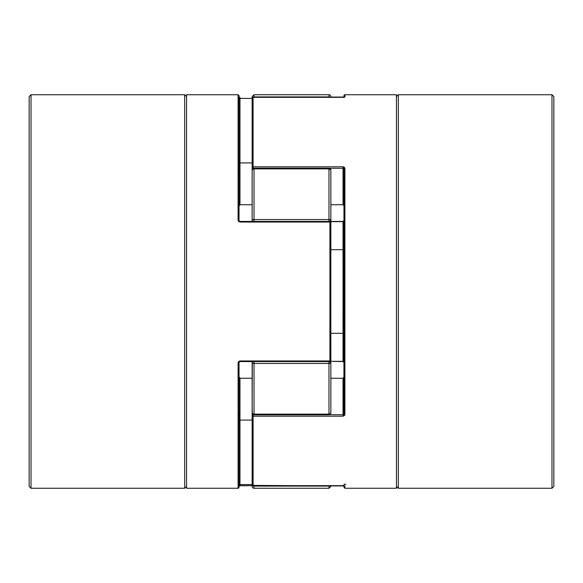 <?xml version="1.0" encoding="UTF-8"?>
<svg xmlns="http://www.w3.org/2000/svg" width="583" height="583" viewBox="0 0 583 583"><rect width="100%" height="100%" fill="white"/><g stroke="black" fill="none" stroke-linecap="round" stroke-linejoin="round"><path stroke-width="0.87" d="M328.98 94.737A1.873 1.873 0 0 1 330.853 96.61L330.853 97.325L330.853 96.61A1.873 1.873 0 0 0 328.98 94.737L254.02 94.737L328.98 94.737L328.98 96.924L328.98 94.737M330.853 176.736L330.853 170.039A1.873 1.166 180 0 0 328.98 168.873L254.02 168.873L254.02 219.551L328.98 219.551L328.98 168.166L254.02 168.166L328.98 168.166L330.816 169.697M330.816 413.303L328.98 414.834L328.98 363.449L254.02 363.449L254.02 414.127L328.98 414.127L254.02 414.127L254.02 414.834L254.02 414.127L252.694 413.784L252.148 412.961L252.148 361.562M254.02 488.262A1.873 1.873 0 0 1 252.148 486.39L252.148 484.735L252.148 486.39A1.873 1.873 0 0 0 254.02 488.262L254.02 486.076L254.02 488.262L328.98 488.262L328.98 486.076L253.838 486.069M252.803 97.368A1.873 1.851 0 0 1 254.02 96.924L252.694 97.47L254.02 96.924L254.02 94.737L254.02 96.924L328.98 96.924A1.873 1.851 0 0 1 330.146 97.325M330.78 360.906L330.853 222.371A0.94 0.94 0 0 0 329.912 221.438L329.912 222.043L239.97 222.043L329.912 222.043L329.912 360.957L239.97 360.957L238.09 362.823L238.09 488.262L186.56 488.262L238.09 488.262A0.94 0.94 0 0 0 239.03 487.322A0.94 0.94 0 0 1 238.09 488.262L238.09 362.823L238.622 361.526L239.97 360.957L329.912 360.957L329.912 221.438L239.97 221.438L329.912 221.438L330.853 222.371L330.707 219.973L328.98 219.551L328.98 221.438L328.98 219.551L330.853 220.236L330.853 170.039L330.853 230.066M330 361.562A1.873 1.436 0 0 1 330.853 362.764A1.873 0.685 180 0 1 328.98 363.449L330.853 362.764L328.98 363.449L328.98 414.127A1.873 1.166 0 0 0 330.853 412.961L330.306 413.784L328.98 414.127L328.98 414.834L330.853 412.961L330.853 362.764L329.694 361.438L330.853 362.764L330.853 406.264M330.853 485.675L330.853 486.39L330.853 485.675M252.148 221.438L252.148 176.736M252.148 98.775L252.148 96.61L252.148 98.775M252.148 406.264L252.293 413.631M329.162 486.069L330.306 485.53L328.98 486.076L328.98 488.262L330.853 486.39M330.146 485.675A1.873 1.851 180 0 1 328.98 486.076L254.02 486.076L254.02 485.675L254.02 486.076A1.873 1.851 180 0 1 252.803 485.632M328.98 486.076L328.98 485.675L328.98 486.076M252.694 361.751L253.306 361.438L252.694 361.751M252.293 363.027L252.148 412.961A1.873 1.166 -0 0 0 254.02 414.127L254.02 363.449L252.293 363.027L254.02 363.449A1.873 0.685 180 0 1 252.148 362.764L252.293 363.027M328.98 363.449L328.98 361.562L328.98 363.449L254.02 363.449L254.02 361.562L254.02 363.449M252.148 362.764A1.873 1.436 -0 0 1 252.993 361.562M252.694 219.747L254.02 219.551L254.02 221.438L254.02 219.551L252.694 219.747M252.148 220.236L252.148 220.236A1.873 0.685 -0 0 1 254.02 219.551L254.02 168.873A1.873 1.166 180 0 0 252.148 170.039L252.148 220.236A1.873 1.436 180 0 0 252.993 221.438M252.293 220.782L252.694 221.249L252.293 220.782M253.306 221.562L252.694 221.249L253.306 221.562M330.306 221.249L329.694 221.562L330.306 221.249M252.694 168.8L252.148 170.039L252.694 169.216L254.02 168.873L254.02 168.166L254.02 168.873L328.98 168.873L328.98 219.551A1.873 0.685 0 0 1 330.853 220.236A1.873 1.436 180 0 1 330 221.438L330.007 221.438M328.98 219.551L254.02 219.551M330.816 169.813L330.853 170.039A1.873 1.873 0 0 0 328.98 168.166L328.98 168.873L330.816 169.813M254.02 97.325L254.02 96.924L254.02 97.325M328.98 96.924L328.98 97.325L328.98 96.924L254.02 96.924M330.853 351.017L330.853 360.629L329.912 361.562L330.853 360.629L330.78 222.094M239.03 414.068A0.94 0.583 180 0 1 238.09 414.651L238.228 415.234M238.228 167.766L238.09 168.349M186.56 94.737L238.09 94.737L186.56 94.737L186.56 488.262L186.56 94.737M238.09 220.177L238.09 94.737L238.09 220.177L239.03 220.52L239.03 95.699L239.03 220.52L238.09 220.177L239.97 222.043L238.622 221.474L238.09 220.177M239.03 362.48L239.03 487.322L239.03 362.48L238.09 362.823L239.97 361.562L239.97 360.957L239.97 361.562L329.912 361.562L329.912 360.957L330.853 360.629L329.912 360.957L329.912 361.562M252.148 204.735L239.97 204.735L239.97 162.919L252.148 162.919L239.97 162.919L239.97 98.425L252.148 98.425L239.97 98.425L239.97 97.325L239.97 162.919L239.03 163.626L239.97 162.919L239.97 204.735L252.148 204.735M252.148 420.081L239.97 420.081L239.97 378.265L252.148 378.265L239.97 378.265L239.03 376.844L239.97 378.265L239.97 420.081L252.148 420.081M239.03 485.705L239.97 485.661L239.97 484.575L252.148 484.575L239.97 484.575L239.97 420.081L239.03 419.374L239.97 420.081L239.97 484.575L239.409 484.67M239.03 97.951L239.97 98.425M238.578 97.201L239.03 97.295M239.97 204.735L239.03 206.156L239.97 204.735M239.97 221.438L239.97 222.043L239.03 220.52M330.78 222.247L329.912 222.043L330.78 222.247M239.066 484.918L239.97 484.575L239.97 485.675L252.148 485.661L238.578 485.799M344.334 485.777A0.94 0.926 -0 0 0 344.91 485.974L252.424 485.391L252.148 415.606L252.148 484.735A0.94 0.926 0 0 0 253.088 485.661L343.03 485.661L344.91 485.974L344.91 488.262L396.44 488.262L396.44 94.737L344.91 94.737A0.94 0.94 0 0 0 343.97 95.678A0.94 0.94 0 0 1 344.91 94.737L344.91 97.026L343.03 97.339L253.088 97.339L253.088 166.796L343.03 166.796L344.378 167.27L344.91 168.349L344.772 415.234L343.03 416.204L253.088 416.204L253.088 485.661L343.03 485.661L253.088 485.675L253.088 414.579M344.772 220.877L344.91 168.349A0.94 0.583 180 0 0 343.97 168.932L343.97 407.451M253.088 414.724L253.088 416.204A0.94 0.59 180 0 1 252.148 415.606A0.94 0.882 0 0 1 253.088 414.724L252.148 415.606L253.088 416.204L343.03 416.204L344.91 414.651L344.91 168.349L343.03 166.796L343.03 168.276L329.592 168.276L343.03 168.276L343.03 166.796L253.088 166.796L253.088 97.339L344.91 97.026A0.94 0.926 180 0 0 344.334 97.223A0.94 0.926 0 0 1 344.91 97.026L344.91 94.737L396.44 94.737L396.44 488.262L344.91 488.262L344.91 485.974A0.94 0.926 180 0 1 344.626 484.16A0.94 0.926 180 0 1 345.748 484.641M344.91 362.823L344.772 362.13M343.97 175.549L343.912 414.294M343.97 485.049L343.97 487.301L344.91 488.262M343.97 95.678L343.97 97.281L343.97 95.678M253.088 168.276L253.088 168.276A0.94 0.882 180 0 1 252.148 167.394L252.148 98.265L252.148 167.394L253.088 168.276L253.088 166.796L253.088 168.421M343.03 204.735L330.853 204.735L343.03 204.735L343.03 168.276L343.03 204.735L343.467 204.895L343.03 204.735M254.02 168.166L252.148 170.039L252.148 167.394A0.94 0.59 -0 0 1 253.088 166.796L252.148 167.394M330.853 378.265L343.03 378.265L343.03 414.724L329.592 414.724L343.03 414.724L343.03 378.265L330.853 378.265M252.148 415.606L252.148 409.142M330.853 221.438L343.03 221.438L330.853 221.657L343.03 221.657L343.03 249.684L330.853 249.684L343.03 249.684L343.03 361.343L330.853 361.343L343.03 361.562L343.03 333.316L330.853 333.316L343.03 333.316L343.97 334.03L343.03 333.316L343.03 249.684L343.97 248.97L343.03 249.684L343.03 221.657L343.97 220.52L343.03 221.438L343.97 220.52M343.03 416.204L343.03 414.724L343.03 416.204M343.03 378.265L343.97 376.844L343.03 378.265M343.97 414.068A0.94 0.583 0 0 0 344.91 414.651A0.94 0.583 180 0 1 343.97 414.068L343.03 414.724M253.088 485.675L252.22 484.677M343.591 168.407L343.03 168.276L343.97 168.932A0.94 0.583 0 0 1 344.91 168.349M344.327 97.252L253.088 97.325A0.94 0.926 180 0 0 252.148 98.265L253.088 97.325L252.22 98.323M343.97 206.156L343.467 204.895L343.97 206.156M343.744 361.737L343.97 362.48L343.03 361.343M184.687 488.262L186.56 486.39L184.687 488.262L184.687 94.737L184.687 488.262L31.023 488.262L31.023 94.737L29.15 96.61L29.15 486.39L31.023 488.262L184.687 488.262M186.56 96.61L184.687 94.737L31.023 94.737L31.023 488.262L29.15 486.39L29.15 96.61L31.023 94.737L184.687 94.737L186.56 96.61M398.313 488.262L396.44 486.39L398.313 488.262L551.977 488.262L398.313 488.262L398.313 94.737L551.977 94.737L553.85 96.61L553.85 486.39L551.977 488.262L551.977 94.737L398.313 94.737L398.313 488.262M396.44 96.61L398.313 94.737L396.44 96.61M551.977 94.737L551.977 488.262L553.85 486.39L553.85 96.61L551.977 94.737M328.98 414.834L254.02 414.834L252.148 412.961M254.02 94.737L252.148 96.61M238.09 94.737L239.03 95.678M343.03 485.675L344.327 485.748M343.97 362.48L343.03 361.562"/></g></svg>
